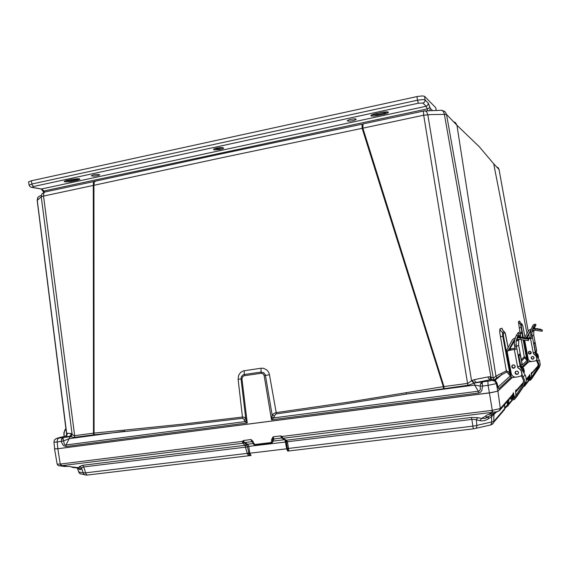 <?xml version="1.0" encoding="UTF-8"?>
<svg xmlns="http://www.w3.org/2000/svg" width="571" height="571" viewBox="0 0 571 571"><rect width="100%" height="100%" fill="white"/><g stroke="black" fill="none" stroke-linecap="round" stroke-linejoin="round"><path stroke-width="0.86" d="M66.522 435.159L66.679 433.703L67.399 433.268L66.886 435.209L65.187 436.28L68.955 436.615L70.676 435.523L71.182 433.56L71.81 434.103L71.197 435.773L69.962 436.701L62.724 437.643L63.702 440.883L69.141 438.664L66.008 444.937L65.023 444.966L64.287 444.281L63.702 440.883L57.164 442.033L57.878 448.72L492.052 392.513L497.776 391.142L511.987 377.645M59.812 437.443L56.972 438.292L62.724 437.643L61.411 439.67L61.754 442.796L63.467 445.687L66.022 446.508L66.008 444.937L245.009 421.619L243.667 418.914L242.525 418.322L182.199 425.481L93.83 434.788L74.223 437.379L69.962 436.701L69.141 438.664L124.478 431.262L124.478 430.106L94.072 433.068L93.901 185.318L221.748 157.767L362.135 128.297L361.985 124.507L362.949 124.007M65.265 436.265L59.313 437.586M423.539 111.052L363.063 123.914L362.892 128.154L443.924 386.553L467.942 383.348L471.874 380.593L474.344 379.644L475.215 381.671L476.621 382.456L490.289 379.701L488.533 378.43L487.998 376.917L488.562 376.824L490.096 376.803L490.482 378.609L491.503 379.572L490.325 379.729L493.637 379.886M444.102 388.423L443.924 386.553L443.31 386.653L362.135 128.297L423.682 115.235L423.482 111.181L424.824 110.81L426.701 111.873L427.829 114.685L471.553 380.786L473.944 383.248L468.284 385.218L406.459 394.083L474.679 385.061L474.679 382.97L475.35 382.756L482.466 381.913L482.302 383.269L480.461 383.869L482.295 381.956L490.575 380.757L492.537 379.879L495.3 380.536L496.956 382.927M95.721 181.171L94.301 181.935L93.901 185.318L93.323 185.461L93.366 182.749L94.393 181.364L222.683 153.599L362.114 124.185M453.395 121.573L455.494 122.672L456.907 125.249L479.44 146.868L493.679 163.834L499.011 169.43L498.319 167.903L496.435 166.725M443.546 388.501L443.31 386.653L349.366 401.948L276.228 412.59L269.291 373.877L268.199 371.535L266.471 369.687L263.524 368.316L261.04 368.238L243.453 370.85L240.619 372.399L238.649 375.247L238.136 379.223L242.454 417.037L182.292 424.203L124.478 430.106M93.508 434.831L93.273 185.468L43.517 196.046L74.623 435.637L94.072 433.068L93.958 434.774M71.803 433.874L73.159 435.252L74.623 435.637L74.551 437.343M520.238 322.479L519.646 321.002L518.447 322.03L519.86 331.879M520.338 334.549L520.788 337.083M521.237 339.617L524.278 356.754L521.409 359.83M502.93 330.466L501.988 328.268L499.903 328.867L499.711 332.051L506.363 370.879L495.935 376.153L456.907 125.249L446.543 114.393L493.337 378.23L495.935 376.153L496.856 377.816L494.279 379.929L493.337 378.23L490.917 376.91L444.224 113.536L443.196 111.295L441.64 110.274L425.416 110.902M490.096 376.803L490.917 376.91L491.153 378.623L492.002 379.601L491.503 379.572M276.321 413.882L275.243 414.603L273.58 417.901L271.532 419.842L272.16 415.06L273.88 413.525L275.957 412.633L276.321 413.882L340.323 404.668L406.459 394.083L406.274 392.748M274.544 415.924L272.16 415.06L265.351 375.019L263.888 372.82L261.068 372.056L243.838 374.576L242.361 375.383L241.355 376.781L241.048 378.958L245.716 418.529L244.723 417.494L243.253 417.023L242.454 417.037L242.525 418.322M65.529 436.194L66.65 435.045L66.864 433.496M518.554 321.552L519.246 323.207L520.588 324.421L522.679 337.268M523.157 339.873L526.469 357.839L524.278 356.754L524.692 357.696L521.63 361.015M521.808 323.935L520.588 324.421L521.23 325.32L522.358 324.571L520.345 322.694L519.617 321.002M501.331 373.463L501.845 374.64L496.856 377.816M499.903 328.867L500.788 330.93L502.487 332.415L502.744 336.262L510.267 375.904L506.848 372.014L501.845 374.64L494.993 380.343M508.454 373.748L509.346 372.313L506.498 370.872L506.848 372.014M504.379 331.722L502.487 332.415L503.308 333.521L505.014 332.707L502.673 330.195L501.859 328.239M473.944 383.248L474.679 382.97L473.323 382.063L472.31 380.365M244.167 419.899L245.716 418.529L247.229 422.997L245.009 421.619L246.158 420.256M70.34 436.815L71.618 435.694L72.053 434.124L41.269 196.824L41.983 193.805L44.552 192.084M40.734 195.51L38.043 197.173L37.279 200.228L66.721 433.989L66.2 435.694M525.87 358.981L526.469 357.839L527.79 361.536L524.692 357.696M493.251 379.836L492.002 379.601M510.31 374.64L511.109 377.153L510.267 375.904L497.976 387.152L498.69 388.78L496.991 383.098L496.392 383.619L497.776 391.142M482.302 383.269L482.588 386.053L480.182 386.039L480.347 389.543L479.14 391.135L478.312 391.228L474.679 385.061L480.182 386.039L480.461 383.869M487.92 381.192L488.062 385.332L482.588 386.053L481.803 390.692L480.261 392.384L478.527 392.984L478.312 391.228L273.58 417.901L271.982 416.88M56.393 438.485L54.409 440.105L53.952 442.161L57.164 442.033L57.378 439.527L58.513 438.2M64.28 436.501L63.866 433.261L64.858 430.099M535.32 351.186L535.634 352.35M527.133 359.445L527.119 360.472L521.145 365.947M522.872 367.31L528.532 361.935M535.798 351.158L536.012 352.614M489.447 392.884L488.062 385.332L496.392 383.619L494.793 381.114L491.917 380.379M57.878 448.72L54.68 448.892L53.952 442.161M63.945 466.336L70.14 466.5L73.516 467.635L69.776 466.457M495.028 413.147L487.941 416.809L486.578 416.901L485.771 416.352L486.099 415.524L487.406 414.774L495.678 412.876M250.455 455.587L251.033 455.487M251.083 455.487L250.005 455.208L249.035 453.802L247.443 446.729L245.537 447.386L247.25 453.395L248.728 452.86M286.392 442.068L287.356 448.206L288.476 448.428L288.633 451.04L287.399 450.755L286.728 448.785L249.841 453.224L250.919 455.465L249.527 455.665L250.533 455.465M86.614 475.065L84.908 474.872L83.537 473.794L81.603 468.177L81.011 469.312L80.118 468.213L78.762 467.728L79.34 466.586L80.704 467.071L81.603 468.177L82.245 467.335L83.701 466.942L82.667 465.286L245.03 445.316L245.473 447.143L83.701 466.942L85.85 473.716L87.156 475.036L249.527 455.665L248.121 454.98L247.25 453.395L84.822 472.916L78.641 471.974M525.092 384.219L525.284 384.875L524.549 386.124L523.329 386.867L524.735 385.91L528.874 380.621M523.4 386.76L524.321 385.375M522.415 388.316L522.144 388.637M507.74 400.913L507.947 403.833L508.754 403.847L508.618 404.711L507.719 406.159L506.163 407.052M504.657 408.75L506.984 406.359L506.092 407.059L507.505 404.918L504.664 407.78M504.514 409.535L504.65 408.608M473.637 428.807L287.82 451.076M287.356 448.206L287.891 450.997M247.65 454.359L249.841 453.224L248.656 445.987L247.721 444.217L253.096 443.553M286.349 441.918L247.4 446.515L245.537 447.386M81.011 469.312L79.876 469.79L77.949 468.163M524.785 384.683L525.22 385.068M525.384 383.705L525.377 384.233L528.482 380.55M524.706 384.804L523.828 386.11M506.249 407.009L508.261 405.474L508.568 404.825L507.947 404.361L507.512 405.853L506.349 406.937M507.947 403.833L507.483 404.489L507.105 401.641M522.551 385.475L522.572 384.026L522.558 385.468M508.854 399.643L508.754 403.847L511.98 400.05M495.178 413.09L493.929 414.489L493.737 422.269L504.536 409.514L504.693 404.389L504.65 408.679L493.765 421.448L474.273 426.002L288.476 448.428L287.42 441.654L286.271 440.241L471.318 417.48L471.882 419.421L286.356 441.861M494.115 413.668L493.929 414.489L491.774 416.502L487.191 419.549L484.215 420.684L481.189 420.906L474.622 419.449L471.882 419.421L473.116 428.1L473.473 428.8L475.143 428.557M282.188 438.043L284.893 439.663L286.728 448.785L288.626 449.434M286.706 443.967L286.371 442.018L287.548 442.247M78.227 468.077L78.598 468.841M77.585 467.999L78.762 467.728L71.989 466.907M524.656 383.362L524.713 384.204M488.333 418.85L488.326 417.073L484.772 418.486L488.555 416.873M491.588 415.196L491.71 422.847L490.66 424.952L475.893 428.35L476.935 426.23L476.342 419.97L476.728 418.907L477.941 417.672L481.589 418.436L479.99 420.734M485.771 416.052L481.589 418.436L484.772 418.486L487.613 416.873M285.914 440.548L286.328 441.811L285.6 440.148M273.124 439.556L274.13 439.099L272.702 439.991L273.045 436.808L273.859 438.878L272.831 440.084M247.4 446.515L246.808 444.945L245.173 445.758M79.34 466.586L82.667 465.286M252.51 441.668L251.611 441.226L250.983 439.556L243.467 440.491L244.317 442.475L247.721 444.217L245.03 445.316L242.803 443.217L243.788 442.818L243.467 440.491L242.411 441.412L60.683 464.002L61.597 465.636L67.342 466.336M471.318 417.48L477.941 417.672M282.631 438.228L281.353 437.707L280.696 435.859L282.117 437.993L285.785 439.913L286.271 440.241L285.664 440.22L285.985 440.598L286.82 440.641M273.031 440.305L274.123 439.163M273.009 440.512L272.702 442.054L271.568 443.075M246.329 444.495L244.074 442.618L252.132 441.661M65.08 466.478L59.948 465.85L242.803 443.217L242.411 441.412L243.489 442.225M61.161 465.7L60.262 464.045L57.179 464.13L58.135 465.508L59.948 465.85L58.92 465.793M538.16 365.711L531.787 372.92L531.637 372.413L531.258 374.369L531.765 373.555M531.53 377.103L531.187 373.206M528.746 377.531L528.846 378.908L529.488 379.201L528.989 377.26L529.574 377.424L530.202 379.073L529.488 379.201L529.967 379.137M528.411 377.367L529.124 376.724L529.774 374.505L530.223 376.824L529.26 377.124L529.003 376.703M523.564 382.22L516.391 390.343L516.191 389.75L515.913 391.392L516.391 390.343L516.362 391.099L515.592 392.191M515.527 390.985L515.913 395.389L515.534 390.885M513.779 398.294L513.143 398.28L512.58 396.067L511.98 396.695L512.351 397.702M512.787 394.411L513.493 392.769L514.071 395.532L512.901 395.903L512.587 395.396M511.802 396.488L512.765 394.44L500.31 408.529L499.611 410.528L496.306 411.819L492.238 412.355L491.738 410.421L282.031 436.487L283.116 438.228L492.238 412.355L488.655 414.403M499.632 410.506L512.694 395.268L512.794 394.111M285.029 439.756L282.616 438.221M253.388 442.468L253.495 443.046L252.96 443.067L250.983 439.556L252.917 441.326L253.388 442.468L252.853 442.489L252.568 441.761M253.495 443.046L255.651 445.166L270.989 443.282L272.674 441.733L272.781 440.576L271.71 440.798L271.61 439.649L273.045 436.808L280.696 435.859L282.031 436.487L281.653 437.493M514.071 395.532L514.5 397.559M529.281 375.575L526.398 379.023M530.223 376.824L530.559 378.544M531.18 373.27L531.651 372.513L531.201 373.584M529.296 375.989L529.296 375.404M529.296 375.44L529.774 374.505L529.574 377.424L530.288 377.274M526.412 379.651L529.231 376.425L529.281 375.754M515.913 391.392L515.57 391.849M515.527 390.8L516.205 389.872L515.549 391.292M512.765 394.304L513.493 392.769L513.208 395.717L513.843 398.272M493.451 413.554L499.275 410.713L500.253 408.586L492.281 410.349L492.844 412.291M512.779 394.768L512.794 394.069M271.632 440.212L272.702 439.991L272.967 441.469L272.367 442.511L270.811 443.303L255.473 445.173L253.952 444.623L253.024 443.082M491.738 410.421L492.281 410.349L489.426 392.905L57.814 448.742L54.659 448.77M489.426 392.905L497.919 391.121L500.31 408.529M518.761 339.402L518.611 345.205L516.477 346.618L516.841 348.981L514.3 349.523L517.661 367.346L518.047 366.553L520.21 365.94L518.282 355.326L519.981 353.749L522.108 364.219L520.559 364.469L518.704 354.734M516.784 349.017L515.063 349.309L514.799 346.683L516.384 346.419L516.056 341.665L517.433 336.676L519.125 333.899L521.344 332.672L519.289 337.011M514.678 367.817L513.486 368.174L512.337 367.638L511.844 366.339L512.38 365.204M511.723 366.868L512.073 365.497L513.193 364.883L514.457 365.219L515.178 366.475L514.814 367.667L513.693 368.295L512.423 367.967L511.723 366.868M515.056 373.041L515.392 371.692L516.512 371.064L517.79 371.386L518.518 372.649L518.175 373.827L517.048 374.469L515.77 374.148L515.056 373.041M518.09 373.934L516.876 374.348L515.891 373.991L515.27 373.156L515.342 371.864L515.642 371.435L515.199 372.663L515.913 373.969L516.891 374.319L518.097 373.919M520.102 364.848L520.531 365.519L520.081 365.119L520.495 364.398M516.32 346.426L514.728 346.69L514.414 345.362L514.45 341.479L515.463 337.233L517.847 332.936L520.031 331.787L521.33 332.679M519.56 335.455L518.989 337.004M518.382 339.381L518.204 340.145L516.734 339.945M516.591 341.115L517.876 336.469L519.553 335.448M519.06 347.454L518.611 345.205M515.063 349.309L507.983 350.673M517.676 367.017L518.118 367.703L517.661 367.346M514.528 365.269L514.921 365.718M520.402 365.64L523.45 368.459L524.228 371.614L523.957 372.999M520.088 365.169L518.332 355.819M509.896 350.187L510.945 348.817L515.178 348.096M521.337 375.804L522.058 374.198L521.459 371.093L520.474 369.487L518.118 367.703M519.068 347.432L522.108 364.219M523.978 373.041L524.364 371.557L523.578 368.331L520.531 365.519M515.163 348.024L510.667 348.945M517.976 367.831L520.145 369.423L521.323 371.221L521.923 374.333L521.166 375.982L516.241 377.153L514.328 377.031L512.301 375.768L511.238 373.655L507.219 351.743L508.269 350.551L514.3 349.523M510.695 397.544L512.187 399.022L513.807 398.572L522.765 385.082L523.528 380.529L521.43 375.689M522.008 374.59L524.556 380.15L524.585 382.827L523.743 385.546L514.35 399.536L511.916 400.028L509.989 398.358M519.846 366.139L525.648 375.961L526.362 380.557L525.184 384.076L516.448 397.052M512.501 365.126L512.073 366.346L512.551 367.431L513.622 367.974L514.778 367.71M514.128 365.026L515.113 366.139M515.734 371.364L515.342 372.47L515.834 373.641L516.969 374.176L518.161 373.841M510.424 369.33L509.796 369.309L509.268 366.846L506.527 352.257L506.784 350.094L512.515 339.538L515.256 337.839M517.547 337.197L522.636 337.411L526.491 338.503L517.397 337.597M509.81 369.33L511.359 377.631L513.507 377.445L513.35 376.61M514.764 339.624L513.772 340.544L508.34 350.53M517.333 337.775L520.431 337.946L519.924 339.481L516.862 339.352M509.839 350.194L510.21 348.331L514.535 340.866M520.431 337.946L528.489 339.217L527.076 338.26L522.629 337.261L517.626 337.004M518.375 372.106L517.504 371.221M523.15 371.657L522.679 368.559L520.138 366.625M517.833 371.421L518.183 371.778M520.031 366.446L522.75 368.338L523.379 370.136L523.214 371.764M519.924 339.481L528.361 340.609M533.871 330.195L533.757 335.191L532.279 336.169L532.6 338.103L530.502 338.56L533.293 353.335L533.621 352.678L535.305 352.271L537.154 353.663L538.089 355.383L538.232 358.31M532.543 338.153L531.109 338.396L530.887 336.212M530.231 351.379L531.201 352.464M530.116 351.343L531.223 352.585M532.85 356.447L533.985 357.596L533.871 358.474L532.786 359.245L531.508 358.802L531.109 357.66L531.815 356.597L533.157 356.547L533.985 357.603M530.802 353.749L529.802 354.056L528.846 353.613L528.425 352.535L528.882 351.586M528.346 352.957L528.639 351.822L529.574 351.308L530.623 351.579L531.216 352.528L530.923 353.613L529.988 354.134L528.932 353.863L528.346 352.957M531.223 357.974L531.601 356.747L531.216 357.731L531.651 358.716L532.636 359.152L533.649 358.802L532.193 359.088L531.223 357.974M532.279 336.169L530.837 336.219L530.659 335.605L531.037 329.717L532.921 325.47L534.941 324.007L536.033 324.756L534.335 328.325M533.614 330.181L533.457 330.944L532.329 331.623L532.615 329.974L533.471 327.661L534.577 327.04L534.106 328.325M532.201 335.991L531.894 332.807L532.636 329.082L534.306 325.834L536.026 324.749M532.607 338.032L535.305 352.271L533.757 343.328L534.927 342.286L535.113 342.778L536.69 351.015L535.391 351.229L533.842 343.114M534.128 337.061L533.757 335.191M531.109 338.396L528.489 338.846M533.307 353.064L533.657 353.649L533.293 353.335M527.169 338.289L531.208 337.554M536.347 360.351L536.94 358.966L536.44 356.447L533.657 353.649M534.113 336.997L536.69 351.015M532.971 356.475L533.956 357.475M538.246 358.338L538.524 357.103L537.875 354.477L535.37 352.171M531.201 337.504L527.154 338.289M533.557 353.742L536.262 356.333L536.847 359.059L536.433 360.251L535.355 360.943L531.308 361.514L529.431 360.872L528.353 359.701L524.685 340.13M527.433 378.487L528.496 379.644L530.024 379.322L537.497 368.081L538.132 364.305L536.39 360.301M536.883 359.409L539.024 364.205L538.31 368.473L530.48 380.122L528.446 380.543L526.84 379.158M534.692 352.443L539.566 360.601L540.245 364.598L539.26 367.538L531.951 378.387M528.967 351.529L528.582 352.578L528.996 353.485L530.873 353.677M529.959 351.315L530.316 352.264L531.23 352.742M531.665 356.697L531.315 357.639L531.737 358.609L532.693 359.052L533.692 358.752M527.269 355.034L526.683 355.026L526.326 353.37L524.092 340.03M534.006 357.724L532.722 356.425M532.829 356.44L533.992 357.617M533.107 328.453L537.311 328.653L540.48 329.503L533 328.739M526.662 354.948L527.982 361.943L529.809 361.757L529.674 361.022M530.88 330.352L526.041 337.939M532.957 328.86L535.519 328.996L535.098 330.266L532.565 330.166M524.692 337.611L529.046 330.152L531.28 328.903M535.519 328.996L542.343 330.088L540.394 329.181L533.157 328.325M526.626 338.118L530.773 330.902M534.97 352.907L537.218 354.484L537.561 357.196L537.161 354.627L535.048 353.028M535.098 330.266L542.036 331.266M417.001 96.535L417.501 100.175L31.876 183.99L29.142 185.218L28.55 181.935L30.962 180.864L417.672 96.399L422.519 95.892L424.624 96.342L425.095 100.846L424.217 102.409L422.911 103.094L426.294 106.434L427.158 108.897L43.846 191L42.14 189.258L40.22 188.837M436.237 110.531L435.83 107.791L424.624 96.342M352.828 120.759L356.061 119.567L356.019 119.061L354.391 118.832L349.73 119.489L347.182 120.788L349.002 121.223L352.828 120.759M97.684 175.725L99.861 174.833L97.691 174.348L93.473 174.819L91.31 175.775L93.487 176.189L97.684 175.725M214.489 149.895L219.899 149.545L222.883 148.71L223.661 147.996L221.213 147.518L217.037 147.975L213.861 148.981L213.575 149.609L214.489 149.895M78.912 178.73L77.028 179.365L77.549 180.208L79.961 179.301L79.326 178.78L72.467 179.208L79.205 178.759M427.786 110.824L427.158 108.897L428.985 108.14L429.799 107.005L428.343 103.194L427.843 105.15L426.166 106.27L41.44 189.001L31.955 187.281L33.546 186.51L418.407 103.23L422.911 103.094M32.497 187.481L41.312 189.022L42.597 190.892L43.846 191L44.631 192.034M387.409 111.859L385.047 112.908L376.525 114.771L371.7 114.885M76.928 178.666L77.028 179.365L70.754 180.714L65.144 180.886M418.407 103.23L417.501 100.175L422.961 99.554L425.124 99.961L428.343 103.194M63.21 438.628L61.504 439.249M383.84 112.016L384.347 114.136L385.96 113.729L388.201 112.765L388.38 112.123L383.741 112.023L373.277 114.279L370.807 115.585L371.507 116.084L374.547 116.091L384.347 114.136M494.871 380.279L495.714 380.857M94.165 181.478L44.809 191.963L43.667 193.348L43.517 196.046L41.34 196.767L37.158 200.407L66.607 434.274M441.911 110.339L444.945 111.538L446.543 114.393L431.398 114.55L423.682 115.235L467.885 385.275M499.033 169.466L528.268 331.437L499.025 169.508M238.136 379.223L241.976 378.858L242.497 376.767L244.245 375.682L244.267 370.686M261.04 368.238L261.068 373.256L263.074 373.805L264.173 375.675L269.483 374.719M519.146 327.861L521.437 327.49L521.23 325.32M500.324 336.662L503.508 336.119L503.308 333.521M66.022 446.508L247.229 422.997L241.976 378.858M244.245 375.682L261.068 373.256M264.173 375.675L271.532 419.842L478.527 392.984M64.038 434.495L64.316 431.662L65.929 428.871M522.251 366.725L527.79 361.536L523.771 339.973M523.279 337.354L521.437 327.49M522.422 324.806L522.979 326.74M522.986 326.748L524.97 337.133L522.815 325.913L521.944 324.028M498.69 388.78L511.109 377.153L503.508 336.119M505.014 332.707L508.062 347.232M65.886 428.55L64.994 430.277M536.469 352.928L536.119 351.108L536.49 352.942M77.378 467.977L78.948 472.41L79.954 473.609L85.7 475.029L87.656 475.001M77.235 467.956L79.198 472.952L80.782 474.03L82.381 474.13M529.631 379.18L529.153 379.751M513.443 398.33L512.808 399.079M489.904 425.159L492.231 424.253L493.737 422.269L492.744 423.918L491.074 424.817M537.618 367.032L538.01 366.675M528.767 378.659L528.482 377.795M57.814 448.742L60.262 464.045L60.683 464.002M255.323 444.474L270.561 442.596L271.425 442.011L271.71 440.798M270.397 442.625L270.718 443.317M255.651 445.166L253.688 444.452L252.91 442.511M531.18 373.141L531.537 377.088M514.143 396.074L512.287 396.388M222.583 147.611L218.515 148.788L214.382 148.738M72.624 179.173L65.358 180.8L64.195 181.492L64.916 181.892L70.226 181.735L77.549 180.208M432.582 110.66L430.341 108.44L429.528 110.76M430.341 108.44L429.799 107.005M43.896 192.291L42.475 190.728M29.142 185.225L30.106 186.76L32.361 187.509L31.127 187.245M376.817 113.458L377.331 115.649M374.969 113.85L371.15 115.456L371.528 114.957M64.866 180.978L66.778 180.436M71.061 179.515L71.746 181.457M31.291 180.793L32.162 185.011L33.546 186.51M37.786 197.58L37.165 200.435M521.052 323.436L520.21 322.487M503.758 331.316L502.858 330.438M508.069 347.225L505.506 333.942L504.414 331.751M64.102 436.537L63.859 432.818L64.858 430.049M495.664 380.793L497.006 383.005M497.933 387.181L497.006 383.02M529.788 379.529L530.145 379.108M514.014 398.294L513.643 398.729M512.465 400.128L508.568 404.846M78.298 468.17L79.055 468.691L78.484 468.113L73.445 467.499M273.052 440.441L273.802 439.299L273.138 439.534M515.592 392.177L523.457 383.013M511.98 396.702L512.651 398.215L514.078 398.194M214.175 148.817L218.165 147.789L222.818 147.611M374.904 113.872L383.148 112.123L386.867 111.816L388.109 112.209L387.588 111.866M493.679 163.834L527.019 333.592M527.575 336.419L527.897 338.068M528.632 361.921L522.915 367.353M512.101 377.631L497.919 391.121M516.598 341.115L518.204 340.145M507.198 352.143L506.527 352.257M515.149 377.188L513.507 377.445M515.128 367.039L514.749 367.103M514.585 367.025L515.149 366.939M528.56 338.889L530.502 338.56M524.578 340.78L523.964 340.88M531.287 361.514L529.809 361.757M531.094 353.342L530.538 353.435M530.423 353.385L531.123 353.271M67.399 433.268L71.182 433.56M528.803 334.299L529.417 337.811L528.789 334.32M474.344 379.644L487.998 376.917M63.909 434.502L64.159 436.53M531.28 374.669L531.301 373.955M273.045 441.098L284.651 439.663L281.582 437.921L273.994 438.949M514.492 397.43L514.935 396.909M530.559 378.423L530.973 377.938M512.901 395.903L512.58 396.067M518.775 335.884L519.31 336.126M516.427 335.063L517.769 335.976M519.203 333.821L517.876 332.914M514.4 345.205L515.991 344.934M520.402 355.176L518.861 355.433M522.208 364.134L519.046 347.368M516.869 348.867L520.11 366.032M525.113 374.933L523.343 376.817M511.288 398.38L512.151 397.38M516.776 396.659L514.835 399.001M524.942 384.454L523.164 386.538M510.41 369.259L509.839 369.351M506.762 352.107L507.198 352.036M509.939 366.739L509.268 366.846M509.539 367.967L510.146 367.867M507.769 350.822L506.734 350.994M508.768 349.202L510.26 348.253M514.678 340.023L513.772 340.544M533.921 327.404L534.37 327.604M533.6 330.288L532.707 330.166M533.45 330.952L532.429 330.816M532.272 326.555L533.393 327.311M534.556 325.541L533.45 324.785M530.58 334.977L531.908 334.749M535.263 343.485L533.971 343.699M539.202 359.923L537.982 361.229M527.925 379.18L528.618 378.373M532.229 378.059L530.887 379.672M539.06 367.852L537.832 369.294M527.261 354.984L526.726 355.069M527.989 361.928L526.69 355.034M524.128 340.78L524.578 340.701M526.862 352.892L526.255 352.992M526.469 353.927L527.04 353.834M526.334 338.025L526.819 337.718M530.816 330.673L529.967 331.166M435.816 107.783L436.173 110.531M65.886 428.514L64.88 430.027M531.308 373.941L531.294 374.747M538.075 366.368L531.758 373.555M495.621 412.319L495.714 412.84M57.179 464.13L54.545 448.885M514.721 346.676L516.298 346.411M516.741 338.475L517.183 338.225M512.137 365.754L513.193 364.883M524.435 383.612L526.184 381.585M509.775 369.23L511.359 377.631M508.504 349.787L509.996 348.831M528.832 339.195L528.339 340.68M530.83 336.212L532.151 335.991M534.128 337.04L536.761 350.944M528.639 352.079L529.574 351.308M538.888 366.86L540.095 365.461M542.436 330.074L542.022 331.308M66.629 180.472L72.481 179.208"/></g></svg>
